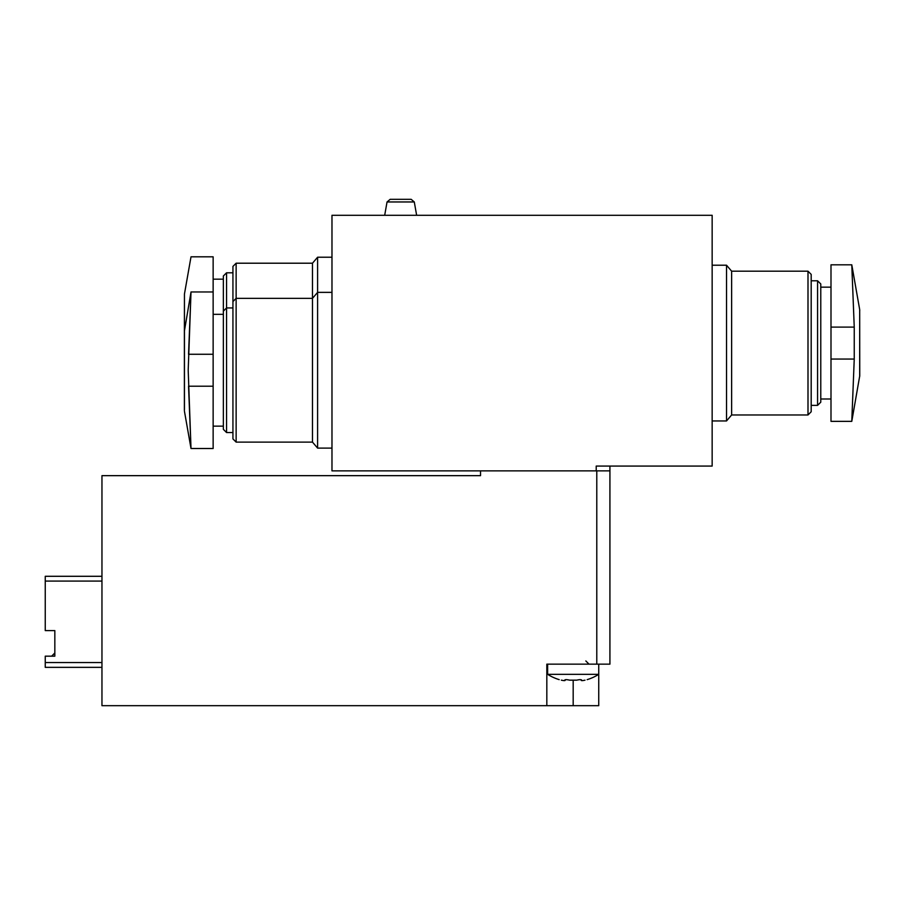 <?xml version="1.0" encoding="UTF-8"?>
<svg xmlns="http://www.w3.org/2000/svg" width="905" height="905" viewBox="0 0 905 905"><rect width="100%" height="100%" fill="white"/><g stroke="black" fill="none" stroke-linecap="round" stroke-linejoin="round"><path stroke-width="1.36" d="M859.682 309.589L851.786 264.814L830.994 264.814L830.994 421.357L851.786 421.357L859.75 375.745L859.682 309.589L859.682 376.571M184.45 411.311L191.012 448.507L213.139 448.507L213.139 256.816L191.012 256.816L184.45 294.012L184.45 409.648M609.925 466.075L609.925 470.872L331.977 470.872L331.977 215.288L712.156 215.288L712.156 466.075L596.214 466.075L596.214 470.872M390.191 199.315L411.142 199.315L390.191 199.315L387.046 201.962L384.693 215.288M223.354 311.128L226.555 307.938L226.555 272.801L223.354 275.991L223.354 429.343L226.555 432.533L232.936 432.533M232.936 301.546L236.137 298.356L236.137 263.208L232.936 266.409L232.936 438.925L236.137 442.115L312.485 442.115L317.598 448.111L331.977 448.111M236.137 263.208L312.485 263.208L312.485 442.115M312.485 263.208L317.598 257.224L317.598 448.111M232.936 307.938L226.555 307.938L226.555 432.533M331.977 292.36L317.598 292.36L312.485 298.356L236.137 298.356L236.137 442.115M213.139 354.262L188.545 354.262L191.012 291.964L188.206 370.236L191.012 448.507L188.545 386.209L213.139 386.209M712.156 265.21L726.534 265.21L726.534 420.949L731.636 414.965L807.995 414.965L807.995 271.195L731.636 271.195L731.636 414.965M807.995 271.195L811.185 274.396L811.185 411.764L807.995 414.965M811.185 280.788L817.577 280.788L817.577 405.372L811.185 405.372M817.577 280.788L820.778 283.978L820.778 402.182L817.577 405.372M830.994 327.101L854.241 327.101L851.786 264.814L854.241 327.101L854.241 359.059L851.786 421.357L854.241 359.059L830.994 359.059M54.832 656.17L51.642 656.17L54.832 652.969L54.832 630.604L54.832 656.17L45.25 656.17L45.25 667.347L101.96 667.347M609.925 664.157L596.78 664.157L596.78 470.872L609.925 470.872L609.925 664.157M101.96 576.293L45.25 576.293L45.25 630.604L54.832 630.604M596.78 664.157L546.824 664.157L546.824 705.685L101.96 705.685L101.96 475.657L480.532 475.657L480.532 470.872M547.627 664.157L547.627 674.338L598.737 674.338L598.737 705.685L546.824 705.685M581.451 679.847L581.451 680.164C581.27 679.485 579.698 679.485 576.734 680.164L569.618 680.164C566.666 679.485 565.093 679.485 564.912 680.164L564.811 679.983M581.451 680.164C580.976 680.775 582.164 680.775 585.003 680.164C587.786 679.485 587.786 679.485 585.003 680.164M561.36 680.164C558.577 679.485 558.577 679.485 561.36 680.164C558.577 679.485 558.577 679.485 561.36 680.164C564.2 680.775 565.387 680.775 564.912 680.164L565.082 680.436M411.142 199.315L414.286 201.962L387.046 201.962M45.25 662.55L101.96 662.55M45.25 581.089L101.96 581.089M573.182 680.628L573.182 705.685M414.286 201.962L416.639 215.288M213.139 279.181L223.354 279.181M226.555 272.801L232.936 272.801M317.598 257.224L331.977 257.224M184.45 295.675L184.382 375.337M184.382 335.088L184.45 294.012M213.139 426.142L223.354 426.142M213.139 314.329L223.354 314.329M213.139 291.964L191.012 291.964L184.45 330.823M184.382 410.485L184.382 329.986M712.156 420.949L726.534 420.949M726.534 265.21L731.636 271.195M820.778 398.992L830.994 398.992M820.778 287.168L830.994 287.168M859.682 374.908L859.75 375.745M859.682 311.252L859.75 310.415M547.627 674.338A47.92 47.92 0 0 0 559.2 679.644M587.164 679.644A47.92 47.92 0 0 0 598.737 674.338L598.737 664.157M585.84 660.955L589.031 664.157M565.116 679.757L565.116 680.436M581.248 679.757L581.248 680.436"/></g></svg>
